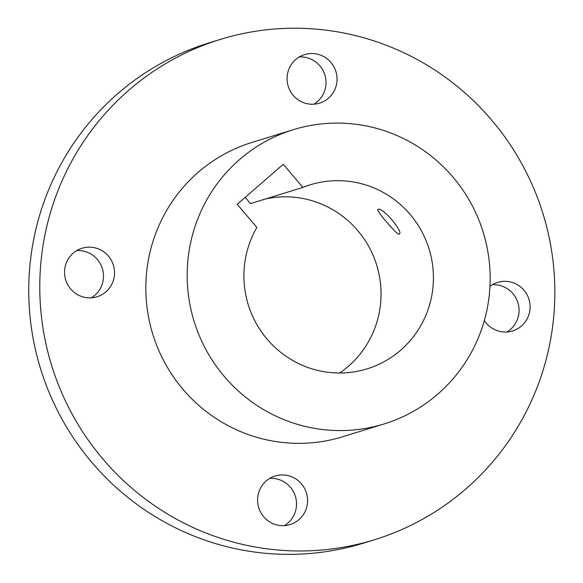 <?xml version="1.0" encoding="UTF-8"?>
<svg xmlns="http://www.w3.org/2000/svg" width="583" height="583" viewBox="0 0 583 583"><rect width="100%" height="100%" fill="white"/><g stroke="black" fill="none" stroke-linecap="round" stroke-linejoin="round"><path stroke-width="0.87" d="M220.112 39.469L209.086 42.872A261.767 257.132 72.8 0 0 30.498 320.854A261.767 257.132 72.8 0 0 268.071 553.515A261.767 257.132 72.8 0 0 363.486 543.13L374.512 539.727A261.767 257.132 72.8 0 0 543.006 213.764A261.767 257.132 72.8 0 0 220.112 39.469A261.767 257.132 72.8 0 0 41.531 317.451A261.767 257.132 72.8 0 0 279.097 550.112A261.767 257.132 72.8 0 0 374.512 539.727M91.305 297.84A25.404 24.96 72.8 0 0 102.353 268.566A25.404 24.96 72.8 0 0 76.723 250.603M506.867 331.997A25.404 24.96 72.8 0 0 517.915 302.715A25.404 24.96 72.8 0 0 492.292 284.759M313.822 104.211A25.404 24.96 72.8 0 0 324.869 74.93A25.404 24.96 72.8 0 0 299.239 56.966M284.351 525.633A25.404 24.96 72.8 0 0 295.399 496.352A25.404 24.96 72.8 0 0 269.776 478.388M339.663 373.003A96.319 94.606 72.8 0 0 373.193 255.565A96.319 94.606 72.8 0 0 265.469 198.971M302.869 187.434A96.319 94.606 -107.2 0 1 310.258 184.804A96.319 94.606 -107.2 0 1 429.066 248.934A96.319 94.606 -107.2 0 1 367.071 368.864A96.319 94.606 -107.2 0 1 264.58 336.027A96.319 94.606 -107.2 0 1 256.863 227.465L237.237 204.305L283.243 164.275L302.869 187.434L250.486 203.598L245.203 197.375M399.042 234.228C404.573 232.85 382.266 206.528 378.024 209.428C374.738 208.852 397.045 235.175 399.042 234.228L399.238 234.118M349.385 123.589A153.985 151.252 72.8 0 0 293.256 129.703A153.985 151.252 72.8 0 0 194.139 321.444A153.985 151.252 72.8 0 0 384.08 423.965A153.985 151.252 72.8 0 0 489.13 260.448A153.985 151.252 72.8 0 0 349.385 123.589M384.08 423.965L342.724 436.733A153.985 151.252 -107.2 0 1 152.782 334.205A153.985 151.252 -107.2 0 1 251.9 142.463L293.256 129.703M280.809 525.596A25.404 24.96 -107.2 0 1 257.752 503.012A25.404 24.96 -107.2 0 1 275.089 476.034A25.404 24.96 -107.2 0 1 306.425 492.948A25.404 24.96 -107.2 0 1 290.072 524.583A25.404 24.96 -107.2 0 1 280.809 525.596M310.28 104.175A25.404 24.96 -107.2 0 1 287.222 81.591A25.404 24.96 -107.2 0 1 304.552 54.613A25.404 24.96 -107.2 0 1 335.895 71.527A25.404 24.96 -107.2 0 1 319.542 103.162A25.404 24.96 -107.2 0 1 310.28 104.175M489.96 286.333A25.404 24.96 -107.2 0 1 497.605 282.398A25.404 24.96 -107.2 0 1 528.941 299.312A25.404 24.96 -107.2 0 1 512.588 330.955A25.404 24.96 -107.2 0 1 503.326 331.96A25.404 24.96 -107.2 0 1 484.327 320.577M87.763 297.804A25.404 24.96 -107.2 0 1 64.706 275.227A25.404 24.96 -107.2 0 1 82.035 248.241A25.404 24.96 -107.2 0 1 113.379 265.163A25.404 24.96 -107.2 0 1 97.026 296.798A25.404 24.96 -107.2 0 1 87.763 297.804"/></g></svg>
